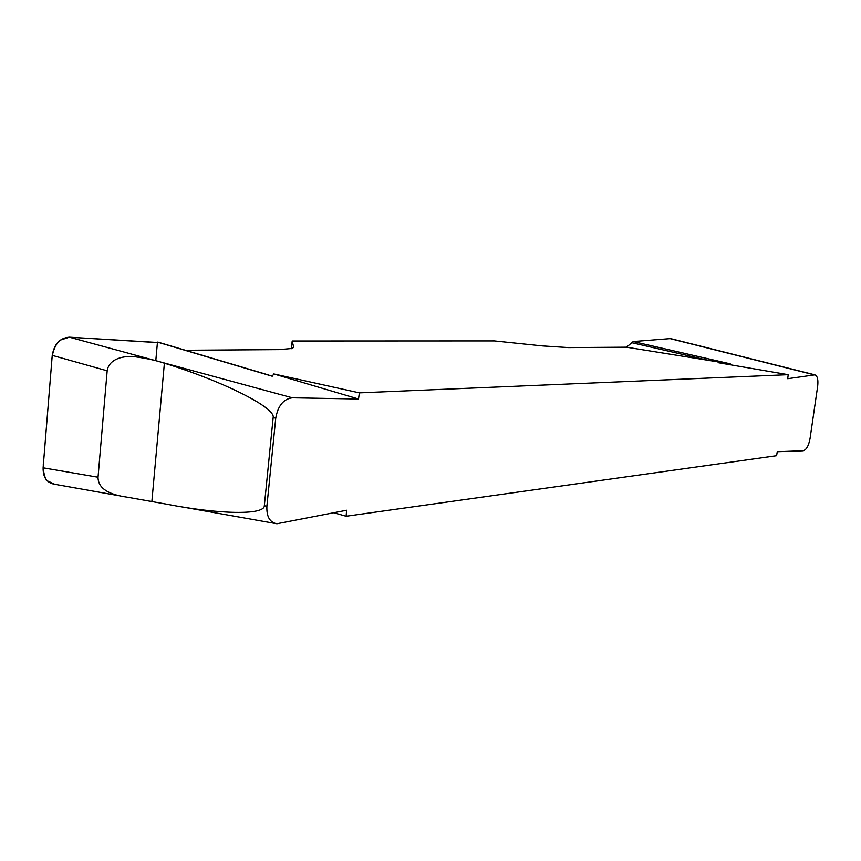 <?xml version="1.0" encoding="UTF-8"?>
<svg xmlns="http://www.w3.org/2000/svg" width="861" height="861" viewBox="0 0 861 861"><rect width="100%" height="100%" fill="white"/><g stroke="black" fill="none" stroke-linecap="round" stroke-linejoin="round"><path stroke-width="1.29" d="M267.05 374.535L272.237 376.235L273.82 373.943L359.36 392.853L788.202 374.686L787.707 378.7L814.861 374.847C817.466 375.891 818.391 379.701 817.659 386.288L810.05 438.486C808.673 445.772 806.38 449.862 803.162 450.755L777.246 451.734L776.6 455.717L346.122 516.245L333.95 512.769M744.561 357.175L718.289 350.578M788.202 374.686L718.16 362.685L730.3 363.859L626.507 347.198L633.169 341.559L670.579 338.588M54.415 484.237C46.752 482.838 42.985 477.36 43.115 467.814L98.036 477.231C97.993 491.868 116.676 495.721 127.6 497.249L167.497 504.331C218.102 514.2 264.305 515.405 264.327 505.762L273.174 417.477C275.52 407.21 220.233 380.282 164.397 363.202C156.368 360.501 146.704 358.38 135.392 356.82C124.996 355.453 109.153 358.036 107.173 370.8L52.241 355.367C54.211 343.937 59.926 337.878 69.386 337.2L159.64 342.613M264.327 505.762L266.899 506.203L275.735 418.198L273.174 417.477M266.899 506.203C266.447 516.6 269.773 522.455 276.876 523.757L346.596 510.25L346.122 516.245M359.36 392.853L358.52 398.998L292.331 397.793C283.484 398.934 277.952 405.735 275.735 418.198M185.406 350.266L279.179 349.62L292.32 348.447L293.687 347.22L292.191 341.01L494.354 340.924L542.365 345.918L568.454 347.596L626.507 347.198M292.191 341.01L291.416 348.694M43.115 467.814L52.241 355.367M358.52 398.998L273.82 373.943M157.466 342.108L272.237 376.235M633.169 341.559L730.3 363.859M98.036 477.231L107.173 370.8M631.242 342.581L710.271 360.77M155.798 360.684L157.423 342.603L69.375 337.2L59.517 340.375C54.512 346.144 51.908 353.451 51.682 362.287L43.889 458.3C42.544 466.759 43.384 474.142 46.429 480.438L54.813 484.312M814.194 374.836L669.535 338.481M69.386 337.2L292.331 397.793M164.397 363.202L151.902 501.145M670.353 338.534L720.13 351.04M739.61 355.937L814.969 374.869M54.609 484.269L120.669 496.011M182.446 506.978L275.003 523.423M158.295 342.215L268.621 374.998"/></g></svg>
